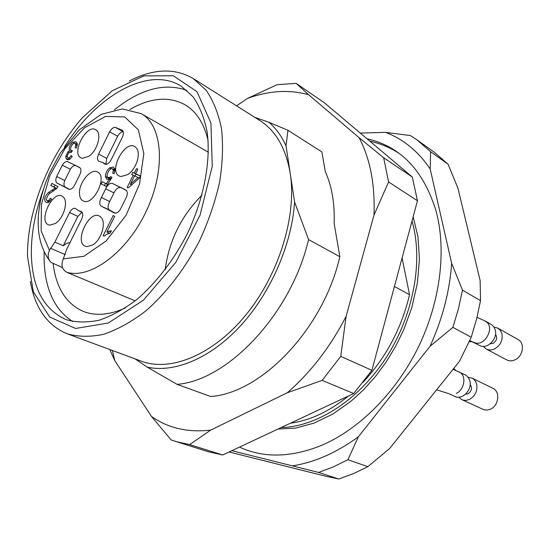<?xml version="1.0" encoding="UTF-8"?>
<svg xmlns="http://www.w3.org/2000/svg" width="550" height="550" viewBox="0 0 550 550"><rect width="100%" height="100%" fill="white"/><g stroke="black" fill="none" stroke-linecap="round" stroke-linejoin="round"><path stroke-width="0.82" d="M177.079 384.354C228.016 380.476 291.376 313.459 308.564 239.594L339.831 256.671C323.62 328.536 261.484 393.181 210.664 396.495L177.079 384.354L147.208 367.125L135.08 358.896M339.831 256.671L334.139 223.403C334.826 203.438 331.863 186.134 325.249 171.49L321.901 151.951L287.946 130.281L268.991 122.292L254.767 117.336M308.564 239.594L294.594 202.015L286.034 145.846L287.946 130.281M402.078 257.964L409.544 294.724L394.419 286.468M338.759 479.016L353.299 473.708L367.819 466.661L347.889 459.724L333.238 466.964L318.574 472.436L338.759 479.016L325.346 476.156L229.116 451.969M471.226 337.219L476.623 318.959L480.507 300.651L462.474 290.125L458.446 308.777L452.884 327.387L471.226 337.219L459.601 361.109L389.647 448.504L367.819 466.661M448.044 164.161L434.225 152.199L416.811 139.734L430.643 151.738L448.044 164.161L457.964 188.251L480.129 280.569L480.507 300.651M462.474 290.125L451.646 263.292L430.162 168.933C418.241 151.36 403.377 139.171 385.584 132.364L410.479 135.568L416.811 139.734M385.584 132.364L360.271 133.079M430.162 168.933L430.643 151.738M347.889 459.724L358.38 436.783L430.045 346.266L452.884 327.387M231.859 450.684L318.574 472.436M367.008 138.765C400.73 146.424 423.803 170.686 436.219 211.558C446.676 250.944 440.275 302.569 417.856 348.129C395.319 393.635 358.229 430.114 320.609 445.768C290.317 457.676 263.285 458.116 239.504 447.095M293.191 465.719C314.985 462.234 336.717 452.588 358.38 436.783M430.045 346.266C442.537 318.759 449.742 291.101 451.646 263.292M294.594 202.015C291.871 244.117 270.903 292.511 240.928 325.373C210.877 358.201 174.639 373.23 147.208 367.125M268.991 122.292C275.949 128.329 281.627 136.18 286.034 145.846M129.264 81.042C153.237 68.599 174.549 67.753 193.201 78.506L259.868 120.546C275.859 130.742 285.986 148.397 290.249 173.511C296.897 215.841 279.049 274.292 246.173 314.6C213.297 354.991 170.514 372.261 141.116 361.123L67.196 333.774C47.321 325.511 35.035 308.076 30.326 281.476M409.544 294.724C401.548 328.288 386.024 357.507 362.973 382.388M348.466 395.979C329.402 411.448 310.056 420.523 290.434 423.204M129.793 109.519C150.583 97.549 169.104 96.023 185.35 104.94C196.529 111.746 204.112 123.578 208.093 140.442M125.421 307.931C109.615 315.019 95.611 316.202 83.407 311.465C66.22 303.868 56.134 287.939 53.144 263.677M72.779 321.551C54.409 309.732 44.852 288.956 44.089 259.222L44.131 252.168M114.393 109.828C140.271 89.004 164.436 82.514 186.89 90.365M64.357 147.104C96.058 95.913 148.335 65.416 181.156 86.157L193.071 96.821C199.643 106.322 204.339 118.051 207.151 132C211.049 161.432 203.864 199.121 187.076 234.218C173.697 260.109 156.317 282.693 137.301 299.152C124.472 308.914 111.808 315.92 99.302 320.162C87.175 322.74 76.051 322.541 65.945 319.564C43.608 309.444 32.072 287.54 31.343 253.859C31.206 233.331 35.193 211.97 43.299 189.778M27.507 256.417C27.397 245.245 28.545 233.64 30.938 221.595C39.236 182.724 56.286 148.177 82.101 117.948L112.145 90.826L143.756 75.886L173.353 75.763L197.017 91.733L210.932 123.028L212.252 166.217L200.021 215.236L175.787 262.398L143.454 300.163L108.309 323.008L75.653 328.467L49.761 317.109L33.323 291.754L27.507 256.417M193.201 78.506L206.154 90.262C213.317 100.691 218.446 113.527 221.526 128.782C223.286 145.2 222.647 162.986 219.608 182.153C215.174 201.719 208.539 221.148 199.698 240.446C185.089 268.723 166.086 293.377 145.289 311.327C131.257 321.984 117.397 329.629 103.723 334.262C90.454 337.102 78.279 336.944 67.196 333.774M411.998 221.052C423.459 260.171 413.854 314.38 386.478 357.129C359.074 399.871 317.075 426.759 281.153 427.556M130.35 184.339L138.036 177.464L134.571 175.849L130.35 184.339L131.601 184.979M138.036 177.464L139.329 178.138M77.199 143.316L75.976 143.963M68.991 158.338L69.094 159.548M114.757 168.499L113.238 169.242M108.632 177.726L108.811 179.321M107.566 184.422L105.504 183.404L104.445 185.536M108.714 232.863L108.371 233.558M69.802 189.413L57.097 183.102L68.833 189.221C71.198 189.75 73.301 188.031 75.137 184.064L79.324 175.642C81.386 171.758 81.483 169.029 79.612 167.454L67.746 161.672C65.931 161.116 64.102 162.291 62.274 165.213L56.636 176.557C55.412 179.788 55.571 181.968 57.097 183.102M67.746 161.672L80.142 167.846M75.838 165.749C74.016 165.186 72.194 166.354 70.366 169.256L62.274 165.213M56.636 176.557L64.763 180.531L70.366 169.256M64.763 180.531C63.552 183.741 63.718 185.914 65.258 187.041M98.594 154.096L106.707 158.338L117.679 136.256L109.642 131.869L98.594 154.096C97.075 157.609 97.178 160.016 98.89 161.322L102.472 162.422L104.864 164.12C107.037 164.78 109.127 163.364 111.127 159.864L122.341 137.301C123.805 133.966 123.757 131.608 122.203 130.226L115.431 127.394C113.321 127.229 111.389 128.721 109.642 131.869M106.707 158.338L105.93 164.209M123.248 131.787C121.179 131.78 119.323 133.272 117.679 136.256M112.475 183.473C109.897 182.875 107.649 184.649 105.731 188.794L101.413 197.491C99.268 201.513 99.199 204.394 101.221 206.113L114.338 212.953C116.394 213.613 118.408 212.389 120.388 209.296L126.486 197.024C127.765 193.545 127.517 191.18 125.737 189.936L112.475 183.473L126.328 190.369M120.725 187.639C118.14 187.034 115.892 188.788 113.994 192.906L109.698 201.548C107.566 205.542 107.511 208.402 109.546 210.127L101.221 206.113M115.411 213.18L109.546 210.127M137.61 174.762L136.097 174.144L135.121 176.103M140.36 176.117L135.623 173.731L140.442 175.959L139.377 178.09L128.26 187.935L127.167 187.406L133.224 175.216L131.739 174.529L132.791 172.418L137.583 174.831M55.062 185.082L54.099 187.021L56.787 188.437M47.912 201.176L48.139 202.634M71.294 152.446L69.431 152.412C67.286 154.248 66.784 156.042 67.904 157.795C68.839 158.269 69.939 157.499 71.211 155.471L72.188 156.42C70.352 159.225 68.64 160.277 67.045 159.569L65.966 158.283L65.808 156.131L67.932 151.821L69.63 150.803C68.496 148.163 69.561 145.31 72.827 142.23L76.024 141.749L77.316 144.024L76.498 148.032L75.178 147.771L75.804 144.815L75.075 143.495C72.868 141.948 68.798 149.428 71.376 150.453L72.366 150.618L71.294 152.446M69.63 150.803L71.651 151.841M112.702 173.25L113.307 170.308L112.468 168.843C110.089 166.884 104.851 176.433 108.103 177.458L109.505 177.519L110.928 176.612L112.001 177.471L106.281 186.443L101.131 183.899L102.197 181.748L106.329 183.776L109.354 179.107L106.769 179.286L105.339 176.529C105.476 173.271 106.858 170.397 109.491 167.901L113.451 167.014L114.984 169.462L114.159 173.69L112.702 173.25M109.354 179.107L110.564 179.719M106.329 183.776L107.58 184.408M102.197 181.748L105.504 183.404M106.824 234.224L104.149 236.163L103.18 235.62L113.162 215.545L114.689 216.343L106.892 232.018L111.409 230.711L110.22 233.097L106.824 234.224M106.892 232.018L109.519 233.234M103.18 235.62L104.218 236.094M135.19 300.857L66.873 272.319C62.013 269.534 60.816 265.052 63.278 258.885L66.722 249.212L81.654 219.168C83.242 215.428 83.105 212.891 81.249 211.551L78.629 210.719L75.453 208.416C73.391 207.845 71.431 209.213 69.568 212.513L54.862 242.11L63.257 245.774L77.866 216.377L69.568 212.513M81.929 212.272L77.866 216.377M132.791 172.418L136.097 174.144M133.224 175.216L134.544 175.904M134.276 173.106L136.51 168.603L137.871 169.221L135.623 173.731M136.51 168.603L137.83 169.297M51.893 190.259L55.364 187.846L50.827 185.446L51.844 183.391L57.984 186.615L57.104 188.045L48.51 194.446L46.111 199.148L47.018 200.757L48.696 200.496L50.476 198.192L51.528 199.052L48.751 202.338L46.207 202.572C43.532 200.069 44.344 196.68 48.62 192.397L51.893 190.259L53.625 191.084M50.827 185.446L54.099 187.021M55.364 187.846L56.732 188.506M79.502 193.71C79.702 197.443 80.974 199.877 83.311 201.011C93.246 206.353 107.896 176.681 97.611 172.04C91.039 167.771 78.636 182.71 79.502 193.71M63.257 245.774L66.708 243.286L70.049 242.516M127.792 174.57L121.062 176.522C106.102 174.336 125.812 136.551 136.104 147.716C141.474 152.632 136.379 169.194 127.792 174.57M55.481 223.438C63.704 218.343 68.626 201.293 63.181 196.982C53.419 187.536 36.396 223.795 49.981 225.136L55.481 223.438M62.521 267.616L51.074 262.426C47.877 259.243 47.328 255.228 49.431 250.381L54.862 242.11M92.833 244.894C101.613 239.711 106.659 221.911 100.774 217.133C89.946 206.594 71.947 245.211 87.058 246.593L92.833 244.894M88.832 156.324L82.507 158.269C69.059 156.262 87.505 120.691 96.834 130.659C101.839 135.101 96.896 151.051 88.832 156.324M494.024 327.099L497.839 328.144L518.045 339.529C525.223 343.049 523.084 356.647 514.779 359.941C511.892 361.164 509.204 361.151 506.708 359.893L486.234 349.009L483.312 346.369M497.839 328.144L500.438 330.468L501.964 333.822C502.899 340.484 500.376 345.544 494.395 349.002C491.473 350.274 488.751 350.274 486.234 349.009M490.263 343.764L493.054 343.386C496.788 340.794 497.606 337.776 495.509 334.324M477.029 317.336L485.237 321.042L491.59 324.637L493.763 326.721L495.289 330.089C497.936 339.13 486.764 349.882 479.476 345.414L469.741 340.519M453.64 368.562L455.785 370.288M472.292 341.626L469.184 341.743M453.076 369.263L466.132 375.293L468.497 377.726L469.879 381.067C472.285 389.95 462.138 400.331 454.912 396.474L448.738 393.635L436.618 389.826M465.541 394.185L467.913 393.821C471.749 391.119 472.491 387.991 470.14 384.436M468.194 377.279L472.044 378.104L473.454 378.984L475.668 381.576L476.747 384.402C477.613 391.201 475.09 396.261 469.184 399.575L465.96 400.393L463.334 400.18L461.862 399.671L458.789 397.203M472.044 378.104L492.855 388.3C500.555 391.524 498.74 406.106 490.16 409.31L486.977 410.087L483.876 409.729L461.862 399.671M236.528 105.827L247.569 98.395C268.84 90.619 289.183 89.389 308.591 94.703L359.081 137.658C370.164 158.689 375.134 184.477 374 215.022L346.108 316.332C330.323 346.954 310.722 372.426 287.299 392.755L210.65 430.127C187.681 432.685 167.956 428.113 151.477 416.419L114.826 360.697L112.372 350.494M247.569 98.395L277.035 84.707L296.134 83.359L324.452 102.829L412.301 177.018L417.457 200.75L371.889 370.315L353.705 393.518L222.722 454.974L208.416 451.756L171.208 440.007L151.477 416.419M359.081 137.658L383.652 157.74L388.596 181.954L417.457 200.75M388.596 181.954L374 215.022M346.108 316.332L340.739 356.366L371.889 370.315M340.739 356.366L322.142 380.373L353.705 393.518M322.142 380.373L287.299 392.755M210.65 430.127L189.688 444.606L222.722 454.974M189.688 444.606L175.395 441.437M114.826 360.697L109.78 349.532M296.134 83.359L308.591 94.703M383.652 157.74L412.301 177.018M75.804 144.815L77.248 145.571M72.827 142.23L76.044 143.914M67.932 151.821L69.259 152.501M65.808 156.131L67.244 156.867M65.966 158.283L68.729 159.686M113.307 170.308L114.929 171.146M109.491 167.901L111.189 168.781M105.339 176.529L108.639 178.2M109.505 177.519L111.368 178.468M109.175 231.11L110.825 231.88M81.703 211.839L80.74 211.393M104.397 163.79L105.401 164.306M115.431 127.394L123.221 131.684M101.413 197.491L109.698 201.548M113.994 192.906L105.731 188.794M54.299 188.76L55.791 189.468M48.62 192.397L50.222 193.153M48.696 200.496L50.098 201.156M63.278 258.885L83.827 256.327L106.219 240.907L126.136 215.126L139.542 183.947L143.825 153.581L138.401 129.876L124.713 116.923L105.607 116.414L84.542 127.772L64.948 148.686L49.802 175.67L41.401 204.579L41.161 230.938L49.431 250.381M50.49 248.256L65.278 254.629M66.873 272.319C90.475 279.421 127.325 252.065 146.582 210.526C166.086 169.097 162.601 125.262 141.24 113.651L122.306 108.948L101.097 114.366L79.186 129.938L60.239 153.161L49.459 173.195L45.169 184.03L41.834 195.002C35.076 222.207 37.641 244.09 49.528 260.638M485.155 321.207C496.348 326.391 484 348.734 473.557 342.059M458.989 371.91C466.916 374.956 464.619 389.764 456.252 393.429M75.075 143.495L77.337 144.671M71.376 150.453L72.208 150.879M67.904 157.795L70.104 158.909M112.468 168.843L115.019 170.163M108.103 177.458L111.052 178.956M82.17 212.383L78.629 210.719M106.171 164.333L102.472 162.422M47.018 200.757L49.39 201.864M208.429 152.254L141.24 113.651M278.011 429.034L295.501 428.113L313.974 423.129L332.86 414.026L351.044 401.211L363.564 389.778L375.32 376.674L386.066 362.141L395.587 346.424L403.686 329.828L411.799 307.608L417.409 283.009L419.444 259.105L417.952 236.768L413.153 216.748M398.929 153.237C389.847 147.462 380.139 143.426 369.799 141.123M201.974 195.174C181.287 215.889 169.015 240.762 165.151 269.782"/></g></svg>
